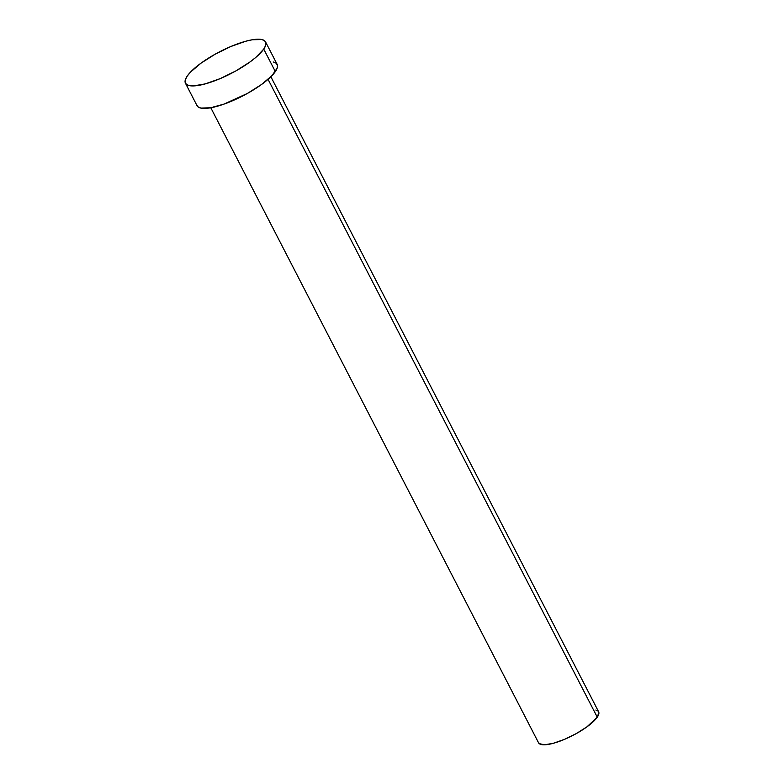 <?xml version="1.0" encoding="UTF-8"?>
<svg xmlns="http://www.w3.org/2000/svg" width="784" height="784" viewBox="0 0 784 784"><rect width="100%" height="100%" fill="white"/><g stroke="black" fill="none" stroke-linecap="round" stroke-linejoin="round"><path stroke-width="1.18" d="M210.788 107.751L538.549 742.781A33.8 9.202 -27.3 0 0 565.685 738.851A33.8 9.202 -27.3 0 0 597.271 717.174L268.05 79.341L597.271 717.174A33.8 9.202 -27.3 0 0 598.623 711.774L270.862 76.754M263.738 49.098A45.07 12.27 152.7 0 1 221.627 77.988A45.07 12.27 152.7 0 1 185.455 83.231A45.07 12.27 152.7 0 1 187.268 76.028A45.07 12.27 152.7 0 1 229.379 47.138A45.07 12.27 152.7 0 1 265.551 41.895A45.07 12.27 152.7 0 1 263.738 49.098L275.341 71.569L263.738 49.098L255.79 57.428L249.978 61.975L235.798 70.962L220.049 78.665L205.134 83.917L193.315 85.926L189.16 85.593L186.396 84.368L185.142 82.31L185.436 79.498L187.268 76.028L190.571 72.04L201.027 63.151L215.208 54.165L230.957 46.462L245.872 41.199L252.301 39.759L261.846 39.533L264.61 40.758L265.864 42.816L265.57 45.629L263.738 49.098M185.455 83.231L197.058 105.713A45.07 12.27 -27.3 0 0 233.23 100.47A45.07 12.27 -27.3 0 0 275.341 71.569A45.07 12.27 -27.3 0 0 277.154 64.366L265.551 41.895M273.449 62.014L276.213 63.23L277.467 65.288L277.173 68.11L272.038 75.558L261.582 84.456L247.401 93.443L223.94 104.145L210.308 107.839L200.753 108.065L197.999 106.849L196.735 104.791M595.85 710.01L597.918 710.921L598.858 712.47L597.271 717.174L586.951 726.837L576.309 733.579L564.5 739.361L553.308 743.301L544.449 744.8L539.255 743.634L538.314 742.095"/></g></svg>
